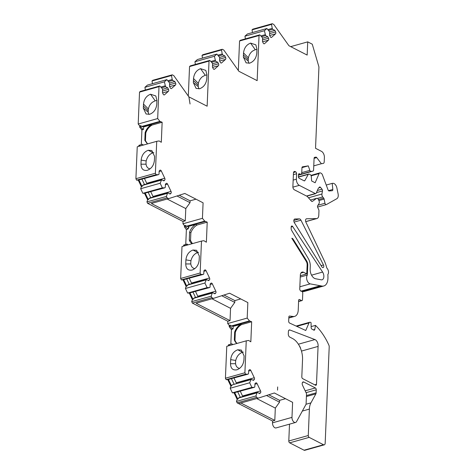 <?xml version="1.0" encoding="UTF-8"?>
<svg xmlns="http://www.w3.org/2000/svg" width="474" height="474" viewBox="0 0 474 474"><rect width="100%" height="100%" fill="white"/><g stroke="black" fill="none" stroke-linecap="round" stroke-linejoin="round"><path stroke-width="0.71" d="M140.979 164.2L141.151 160.117C141.738 155.152 144.09 151.864 148.196 150.264L151.822 150.531L154.571 156.355L154.406 160.431C153.801 165.42 151.455 168.703 147.355 170.29C143.296 170.996 141.175 168.963 140.979 164.2L146.063 164.194C146.419 166.724 147.621 168.252 149.671 168.774M153.819 152.575L153.037 152.741C149.571 153.979 147.29 156.71 146.199 160.929L141.151 160.117M146.128 160.953L145.992 164.211M152.575 102.147L155.211 100.79L156.912 100.571M152.462 102.236C150.323 103.93 148.96 106.176 148.38 108.973M148.309 108.996L148.172 112.255M148.238 112.231L148.919 114.424M142.911 145.204L142.929 144.694L142.295 144.297L138.894 145.328L142.313 144.292L143.338 145.085M143.812 126.38L144.44 126.706L151.443 124.739L152.077 125.065C149.168 126.73 147.07 129.349 145.779 132.91L145.453 140.665L147.568 143.9M202.528 76.634L205.23 75.224L206.925 75.01M202.475 76.675C200.336 78.37 198.973 80.616 198.393 83.412L193.516 78.524C194.115 73.541 196.461 70.253 200.561 68.671L205.823 70.389L206.937 74.762L206.765 78.838C206.178 83.809 203.832 87.092 199.72 88.697L196.112 88.431L193.345 82.606L193.516 78.524M198.322 83.43L198.185 86.689M193.345 82.606L198.256 86.671L198.938 88.863M230.506 363.718L230.678 359.642C231.265 354.671 233.611 351.388 237.723 349.782L241.343 350.055L244.098 355.873L243.926 359.95C243.328 364.939 240.982 368.221 236.882 369.809C232.823 370.514 230.696 368.482 230.506 363.718L235.59 363.712C235.945 366.248 237.148 367.771 239.198 368.292M243.346 352.099L242.558 352.259C239.097 353.497 236.816 356.229 235.726 360.453L230.678 359.642M235.655 360.471L235.519 363.73M285.514 398.699L279.619 400.352L268.74 394.777M233.338 325.899L233.966 326.225L240.964 324.263L241.598 324.583A10.884 7.679 -62.9 0 0 235.305 332.428L234.98 340.184A10.884 7.679 -62.9 0 0 237.089 343.419M306.08 404.233L306.524 393.645L302.59 385.374A2.477 1.469 -105.7 0 1 303.093 381.943A2.477 1.469 -105.7 0 1 303.858 382.05L315.376 387.957A1.487 0.883 -105.7 0 1 316.253 389.806L316.128 392.839A2.477 1.469 -105.7 0 1 315.868 393.87L310.926 402.876L306.08 404.233L296.564 421.582A3.958 2.346 74.3 0 1 295.545 422.464A3.958 2.346 74.3 0 1 291.978 417.375L292.612 402.337L274.363 392.982L258.129 398.16L256.63 397.39L255.942 395.95L256.973 392.863L257.441 392.442L259.657 393.58L260.475 392.851A1.487 0.883 -105.7 0 0 260.558 390.92L257.086 383.632A1.487 0.883 -105.7 0 0 255.984 382.826A1.487 0.883 -105.7 0 0 255.764 382.951L254.947 383.679L254.811 386.914L254.342 387.329L251.86 387.376L249.674 382.779L251.173 379.265L253.389 380.403L254.206 379.674A1.487 0.883 -105.7 0 0 254.283 377.742L250.817 370.455A1.487 0.883 -105.7 0 0 249.715 369.649A1.487 0.883 -105.7 0 0 249.49 369.773L248.678 370.502L248.542 373.737L248.074 374.158L245.591 374.199L244.904 372.76L246.243 340.847L248.654 340.456L250.829 341.813L251.67 321.763L241.598 324.583M185.743 263.959L185.915 259.876C186.501 254.911 188.848 251.629 192.959 250.023L196.58 250.296L199.335 256.114L199.163 260.19C198.565 265.179 196.218 268.462 192.118 270.05C188.059 270.755 185.932 268.722 185.743 263.959L190.826 263.953C191.182 266.489 192.385 268.011 194.435 268.533M198.582 252.334L197.8 252.5C194.334 253.738 192.053 256.47 190.963 260.694L185.915 259.876M190.892 260.712L190.755 263.971M240.751 298.94L234.855 300.593L223.977 295.018M311.14 327.469L311.051 322.652L310.488 322.356A2.477 1.469 74.3 0 0 309.723 322.255A2.477 1.469 74.3 0 0 309.018 322.948L305.754 330.496L289.59 323.049A1.487 0.883 -105.7 0 1 288.678 321.188L288.856 316.982A1.487 0.883 -105.7 0 1 289.389 316.034A1.487 0.883 -105.7 0 1 289.424 316.028L293.234 316.484A9.895 5.872 74.3 0 0 294.662 316.377A9.895 5.872 74.3 0 0 298.235 310.049L298.632 300.457A1.487 0.883 -105.7 0 1 299.171 299.503A1.487 0.883 -105.7 0 1 299.627 299.568L301.5 300.528A1.487 0.883 74.3 0 0 301.962 300.593A1.487 0.883 74.3 0 0 302.495 299.639L302.762 293.264A1.487 0.883 74.3 0 0 301.885 291.415L300.635 290.775A1.487 0.883 -105.7 0 1 299.758 288.927L300.326 275.252A4.947 2.939 -105.7 0 1 302.116 272.088A4.947 2.939 -105.7 0 1 303.638 272.295L306.761 273.901L307.14 264.859A3.958 2.346 74.3 0 0 306.204 261.328L291.818 238.256A2.477 1.469 -105.7 0 1 293.187 239.263L306.589 260.765A4.947 2.939 -105.7 0 1 307.768 265.179L307.353 275.062A4.947 2.939 74.3 0 0 307.01 280.199A4.947 2.939 74.3 0 0 310.221 283.873L321.87 286.047A11.382 6.755 74.3 0 0 323.819 285.976A11.382 6.755 74.3 0 0 327.925 278.694A24.743 14.682 74.3 0 0 327.842 274.493A3.958 2.346 74.3 0 0 326.787 267.994A24.743 14.682 74.3 0 0 324.026 260.238L305.937 222.223A2.477 1.469 -105.7 0 1 306.441 218.798A2.477 1.469 -105.7 0 1 306.66 218.763L316.543 218.585A4.947 2.939 74.3 0 0 316.988 218.52A4.947 2.939 74.3 0 0 318.777 215.356L318.966 210.794A1.487 0.883 74.3 0 0 318.753 209.733L317.71 207.416A1.487 0.883 -105.7 0 1 317.681 205.686L319.014 203.577A2.477 1.469 74.3 0 0 318.961 200.698L318.528 199.732A2.477 1.469 74.3 0 0 316.65 198.316A2.477 1.469 74.3 0 0 316.644 198.316L312.419 201.379A1.487 0.883 -105.7 0 1 312.224 201.48A1.487 0.883 -105.7 0 1 311.418 201.136L307.217 196.39L294.348 189.79A2.477 1.469 -105.7 0 1 292.879 186.715L293.453 173.04A2.477 1.469 -105.7 0 1 294.348 171.458A2.477 1.469 -105.7 0 1 295.106 171.564L295.735 171.884A1.487 0.883 -105.7 0 1 296.611 173.739L296.386 179.196A4.947 2.939 74.3 0 0 299.313 185.358L315.311 193.558A1.487 0.883 74.3 0 0 315.773 193.623A1.487 0.883 74.3 0 0 316.194 193.202L318.226 188.498L319.393 187.165A1.487 0.883 -105.7 0 1 319.677 186.981A1.487 0.883 -105.7 0 1 320.525 187.372L322.006 189.197A1.487 0.883 -105.7 0 1 322.474 190.939L321.935 194.02A2.477 1.469 74.3 0 0 322.711 196.935L323.671 198.114A1.487 0.883 -105.7 0 1 324.115 199.086L324.974 203.257A1.487 0.883 74.3 0 0 326.266 204.62A1.487 0.883 74.3 0 0 326.379 204.572L336.86 198.689A4.947 2.939 74.3 0 0 338.098 193.86L336.878 187.911A4.947 2.939 74.3 0 0 332.92 183.314L332.221 183.367L332.807 189.458A1.487 0.883 -105.7 0 1 332.28 190.702A1.487 0.883 -105.7 0 1 332.179 190.72L329.157 190.945A1.487 0.883 -105.7 0 1 328.079 189.938L322.421 174.853A2.477 1.469 74.3 0 0 321.212 173.306L320.584 172.986A2.477 1.469 74.3 0 0 319.82 172.88A2.477 1.469 74.3 0 0 319.115 173.573L315.145 182.763L311.619 180.955L311.276 176.352A1.487 0.883 74.3 0 0 310.405 174.746L309.119 174.088A1.487 0.883 74.3 0 0 308.663 174.029A1.487 0.883 74.3 0 0 308.284 174.361L304.895 180.535A1.487 0.883 -105.7 0 1 304.509 180.867A1.487 0.883 -105.7 0 1 304.053 180.801L299.29 178.36A1.487 0.883 -105.7 0 1 298.407 176.506L298.484 174.687A1.487 0.883 -105.7 0 1 299.023 173.739A1.487 0.883 -105.7 0 1 299.479 173.804L300.101 174.124A2.477 1.469 74.3 0 0 300.866 174.225A2.477 1.469 74.3 0 0 301.76 172.643L301.962 167.766A1.487 0.883 -105.7 0 1 302.501 166.818A1.487 0.883 -105.7 0 1 302.554 166.807L308.272 165.87L309.854 170.367A1.487 0.883 74.3 0 0 310.997 171.416L312.994 171.09A1.487 0.883 74.3 0 0 313.053 171.078A1.487 0.883 74.3 0 0 313.587 170.13L314.084 158.298A1.487 0.883 -105.7 0 1 314.618 157.344A1.487 0.883 -105.7 0 1 314.677 157.332L315.921 157.131A1.487 0.883 -105.7 0 1 316.756 157.593L321.366 163.731L323.227 163.429A2.477 1.469 74.3 0 0 323.321 163.406A2.477 1.469 74.3 0 0 324.216 161.824L324.394 157.492A4.947 2.939 74.3 0 0 321.467 151.336L315.536 148.297L318.943 66.941L312.259 44.189L307.721 41.866L307.164 55.079L288.915 45.723L273.794 24.47L272.289 23.7L271.519 24.393L272.254 28.387L272.668 29.258L274.884 30.395L275.601 31.912A1.487 0.883 -105.7 0 1 275.524 33.844L271.602 37.345A1.487 0.883 -105.7 0 1 271.383 37.47A1.487 0.883 -105.7 0 1 270.275 36.664L269.558 35.147L269.694 31.912L266.903 28.511L264.427 30.721L265.576 35.586L267.792 36.723L268.515 38.234A1.487 0.883 -105.7 0 1 268.432 40.172L264.516 43.673A1.487 0.883 -105.7 0 1 264.291 43.792A1.487 0.883 -105.7 0 1 263.189 42.992L262.466 41.475L262.602 38.24L262.187 37.369L259.817 34.839L259.041 35.526L257.151 80.645L238.902 71.29L223.775 50.031L222.276 49.266L221.5 49.954L222.235 53.953L222.65 54.824L224.866 55.962L225.588 57.473A1.487 0.883 -105.7 0 1 225.506 59.41L221.583 62.906A1.487 0.883 -105.7 0 1 221.364 63.03A1.487 0.883 -105.7 0 1 220.262 62.23L219.539 60.713L219.675 57.478L216.891 54.072L214.414 56.282L215.563 61.152L217.779 62.284L218.502 63.8A1.487 0.883 -105.7 0 1 218.419 65.732L214.497 69.234A1.487 0.883 -105.7 0 1 214.278 69.358A1.487 0.883 -105.7 0 1 213.176 68.558L212.453 67.041L212.589 63.806L212.174 62.935L209.798 60.399L209.028 61.093L207.138 106.206L188.883 96.85L173.762 75.597L172.263 74.827L171.487 75.52L172.222 79.513L172.637 80.384L174.853 81.522L175.576 83.039A1.487 0.883 -105.7 0 1 175.493 84.97L171.57 88.472A1.487 0.883 -105.7 0 1 171.351 88.597A1.487 0.883 -105.7 0 1 170.249 87.791L169.526 86.28L169.662 83.039L166.872 79.638L164.401 81.848L165.55 86.712L167.766 87.85L168.483 89.367A1.487 0.883 -105.7 0 1 168.406 91.298L164.484 94.8A1.487 0.883 -105.7 0 1 164.265 94.918A1.487 0.883 -105.7 0 1 163.157 94.119L162.44 92.602L162.576 89.367L162.161 88.496L159.785 85.966L159.009 86.653L157.676 118.565L159.945 121.362L162.144 122.245L161.302 142.295L159.128 140.938L156.722 141.329L155.383 173.241L156.07 174.681L158.547 174.639L159.015 174.219L159.151 170.984L159.969 170.255A1.487 0.883 -105.7 0 1 160.188 170.13A1.487 0.883 -105.7 0 1 161.29 170.936L164.762 178.224A1.487 0.883 -105.7 0 1 164.679 180.156L163.868 180.884L161.646 179.747L160.147 183.254L162.339 187.858L164.822 187.811L165.29 187.396L165.42 184.161L166.238 183.432A1.487 0.883 -105.7 0 1 166.457 183.308A1.487 0.883 -105.7 0 1 167.565 184.108L171.031 191.401A1.487 0.883 -105.7 0 1 170.948 193.333L170.136 194.062L167.92 192.924L167.452 193.345L166.421 196.432L167.103 197.871L168.602 198.642L184.836 193.463L203.085 202.819L202.434 218.324L204.709 221.121L207.215 222.164L206.38 242.214L203.891 240.697L201.48 241.088L200.147 273L200.828 274.44L203.31 274.399L203.779 273.978L203.915 270.743L204.732 270.014A1.487 0.883 -105.7 0 1 204.952 269.89A1.487 0.883 -105.7 0 1 206.054 270.695L209.526 277.983A1.487 0.883 -105.7 0 1 209.443 279.915L208.625 280.644L206.409 279.506L204.91 283.019L207.102 287.617L209.579 287.57L210.047 287.155L210.183 283.92L211.001 283.191A1.487 0.883 -105.7 0 1 211.22 283.067A1.487 0.883 -105.7 0 1 212.322 283.867L215.794 291.16A1.487 0.883 -105.7 0 1 215.711 293.092L214.9 293.821L212.684 292.683L212.216 293.104L211.179 296.191L211.866 297.631L213.365 298.401L229.6 293.222L247.849 302.578L247.197 318.084L249.472 320.88L251.67 321.763M187.295 244.205L183.657 245.088L187.07 244.051L187.994 244.874M188.575 226.139L188.848 227.674L187.84 229.084L186.383 229.493L185.755 244.424M188.901 226.311L195.898 224.344A10.884 7.679 -62.9 0 0 189.606 232.189L189.28 239.945A10.884 7.679 -62.9 0 0 192.171 243.701M256.944 49.444L255.243 49.663L252.494 51.109C250.349 52.804 248.992 55.049 248.406 57.846L243.529 52.964C244.128 47.975 246.48 44.692 250.574 43.104L255.842 44.829L256.949 49.195L256.784 53.278C256.197 58.243 253.845 61.531 249.739 63.131L246.124 62.87L243.358 57.04L243.529 52.964M248.335 57.869L248.198 61.128M243.358 57.04L248.269 61.11L248.951 63.297M289.501 424.159L288.796 440.986A1.487 0.883 74.3 0 0 289.679 442.834L304.035 450.199A2.477 1.469 74.3 0 0 304.8 450.3L324.281 444.837A2.477 1.469 74.3 0 0 325.17 443.255L329.211 346.855A2.477 1.469 74.3 0 0 328.855 345.084A49.486 29.364 74.3 0 0 315.483 325.383L314.777 329.454A1.487 0.883 -105.7 0 1 314.268 330.177A1.487 0.883 -105.7 0 1 313.806 330.111L312.016 329.193A1.487 0.883 -105.7 0 1 311.134 327.469M246.243 340.847L226.762 346.316L225.423 378.222L226.11 379.668L227.763 379.633L230.879 386.18L230.192 388.242L232.379 392.839L234.038 392.81L237.148 399.357L236.461 401.413L237.148 402.853L272.574 421.019L272.497 422.838A3.958 2.346 74.3 0 0 276.064 427.927L295.545 422.464M232.432 344.722L232.456 344.213L231.822 343.816L228.421 344.847L228.373 345.86M228.421 344.847L231.833 343.81L232.456 344.213M233.22 325.934L233.107 328.719L231.01 329.181L231.448 329.406L230.832 344.094M231.01 329.181L229.185 326.616L230.062 326.373L232.456 328.701L233.107 328.719M201.48 241.088L181.998 246.557L180.665 278.463L181.346 279.903L183.005 279.873L186.116 286.42L185.429 288.482L187.621 293.08L189.274 293.05L192.385 299.598L191.697 301.654L192.385 303.093L227.81 321.259L227.716 323.546L229.232 325.413L229.185 326.616M183.657 245.088L183.616 246.101M187.84 229.084L186.383 229.493M186.246 229.422L184.422 226.856L185.304 226.613L187.935 228.948M156.722 141.329L137.241 146.798L135.902 178.704L136.589 180.144L138.242 180.114L141.353 186.661L140.665 188.723L142.858 193.321L144.511 193.291L147.627 199.838L146.94 201.894L147.621 203.334L183.053 221.5L182.952 223.787L184.469 225.654L184.422 226.856M138.894 145.328L138.852 146.342M141.305 144.576L141.922 129.888L139.658 127.097L140.541 126.848L142.929 129.183L143.581 129.195L141.483 129.663M159.785 85.966L140.304 91.429L139.528 92.122L138.195 124.028L139.712 125.894L139.658 127.097M166.872 79.638L147.39 85.101L144.92 87.311L145.37 90.007M172.263 74.827L152.782 80.29L152.006 80.983L152.462 83.679M209.798 60.399L190.317 65.862L189.547 66.556L188.308 96.038M216.891 54.072L197.409 59.534L194.933 61.744L195.389 64.44M222.276 49.266L202.795 54.729L202.019 55.417L202.475 58.118M259.817 34.839L240.336 40.302L239.56 40.989L238.321 70.478M266.903 28.511L247.422 33.974L244.945 36.184L245.402 38.88M272.289 23.7L252.808 29.163L252.038 29.856L252.488 32.552M301.891 291.415L302.388 291.51A11.382 6.755 74.3 0 0 304.338 291.439L323.819 285.976M310.926 402.876A14.848 8.81 74.3 0 0 309.386 409.08L308.278 435.523A1.487 0.883 74.3 0 0 309.161 437.372L323.517 444.731A2.477 1.469 74.3 0 0 324.281 444.837M277.533 390.138L277.669 386.944L277.533 390.138M291.682 230.465A2.477 1.469 -105.7 0 1 291.137 228.332L291.196 226.957A1.487 0.883 -105.7 0 1 291.729 226.009A1.487 0.883 -105.7 0 1 292.689 226.554L322.604 272.064A4.947 2.939 -105.7 0 1 322.083 279.779A4.947 2.939 -105.7 0 1 321.236 279.814L315.566 278.753A7.424 4.402 -105.7 0 1 310.15 269.161L310.269 266.281A8.905 5.285 74.3 0 0 308.307 258.579L291.682 230.465M294.419 222.798L321.882 266.844A1.855 1.102 74.3 0 0 323.114 267.573A1.855 1.102 74.3 0 0 323.464 264.948L300.943 220.191A2.477 1.469 74.3 0 0 299.361 218.899L294.947 218.976A2.477 1.469 74.3 0 0 294.721 219.012A2.477 1.469 74.3 0 0 294.419 222.798M302.696 378.661A1.487 0.883 -105.7 0 1 301.814 376.812L302.536 359.464A16.827 9.984 74.3 0 0 292.577 338.543L289.768 337.103A2.477 1.469 -105.7 0 1 288.299 334.022L288.405 331.545A2.477 1.469 -105.7 0 1 289.294 329.963A2.477 1.469 -105.7 0 1 289.922 330.005L314.92 339.574A4.947 2.939 -105.7 0 1 318.072 346.417L316.484 384.313A1.487 0.883 -105.7 0 1 315.945 385.285A1.487 0.883 -105.7 0 1 315.488 385.22L302.696 378.661M179.213 195.258L190.092 200.834L195.987 199.181M232.906 328.997L231.448 329.406M229.232 325.413L230.115 325.164L230.062 326.373M229.298 344.598L229.256 345.617M139.777 145.08L139.735 146.093M143.379 129.479L141.922 129.888M139.712 125.894L140.588 125.646L140.541 126.848M184.54 244.839L184.499 245.858M184.469 225.654L185.352 225.405L185.304 226.613M306.761 273.901L300.309 275.708M266.501 395.488L279.542 402.177L275.317 408.09L274.802 420.397L240.869 403.001L238.647 403.623L258.129 398.16M162.144 122.245L152.077 125.065L151.443 124.739C148.534 126.41 146.436 129.023 145.145 132.584L144.819 140.334L147.438 143.936M318.072 346.417L301.464 351.08M299.218 345.623A4.947 2.939 -105.7 0 1 300.694 348.805M316.484 384.313L314.695 384.817M307.721 41.866L290.698 46.636M271.519 24.393L252.038 29.856M272.254 28.387L267.928 29.601M253.217 32.327L252.524 32.522M272.668 29.258L268.657 30.383M274.884 30.395L269.665 31.859M264.427 30.721L244.945 36.184M265.162 34.715L260.836 35.929M246.089 38.684L245.437 38.844M265.576 35.586L261.571 36.711M267.792 36.723L262.578 38.187M259.041 35.526L239.56 40.989M221.5 49.954L202.019 55.417M222.235 53.953L217.91 55.168M203.198 57.893L202.511 58.083M222.65 54.824L218.644 55.944M224.866 55.962L219.652 57.425M214.414 56.282L194.933 61.744M215.149 60.281L210.823 61.49M196.076 64.251L195.424 64.411M215.563 61.152L211.558 62.272M217.779 62.284L212.559 63.747M209.028 61.093L189.547 66.556M188.883 96.85L190.062 103.996M171.487 75.52L152.006 80.983M172.222 79.513L167.897 80.728M153.185 83.454L152.498 83.649M172.637 80.384L168.626 81.51M174.853 81.522L169.633 82.986M164.401 81.848L144.92 87.311M146.063 89.811L145.405 89.977M165.136 85.841L160.81 87.056M165.55 86.712L161.539 87.838M167.766 87.85L162.546 89.313M159.009 86.653L139.528 92.122M143.332 108.167L143.498 104.09C144.102 99.102 146.448 95.819 150.548 94.231L155.81 95.955L156.924 100.322L156.752 104.404C156.165 109.37 153.813 112.658 149.707 114.258L146.093 113.997L143.332 108.167L148.244 112.237M157.676 118.565L138.195 124.028M140.588 125.646L142.437 126.765L160.573 121.682M159.945 121.362L141.608 126.505M155.383 173.241L135.902 178.704M156.07 174.681L136.589 180.144M161.646 179.747L143.32 184.89L142.046 186.466L138.929 179.924L138.242 180.114M138.929 179.924L158.547 174.639M144.499 178.579L146.739 183.278A1.487 0.883 -105.7 0 1 146.934 183.876M161.178 180.167L142.644 185.364M142.046 186.466L141.353 186.661M160.147 183.254L140.665 188.723M162.339 187.858L142.858 193.321M164.822 187.811L144.511 193.291M150.768 191.751L153.007 196.455A1.487 0.883 -105.7 0 1 153.203 197.054M167.92 192.924L149.588 198.067L148.315 199.643L147.627 199.838M167.452 193.345L148.919 198.541M166.421 196.432L146.94 201.894M167.103 197.871L147.621 203.334M168.602 198.642L151.348 203.482L185.275 220.878L183.053 221.5M176.974 195.969L190.021 202.659L185.79 208.572L185.275 220.878M167.192 199.039L185.79 208.572M190.021 202.659L190.092 200.834M202.434 218.324L182.952 223.787M185.352 225.405L187.2 226.525L205.337 221.441M204.709 221.121L186.365 226.264M207.215 222.164L197.148 224.984L195.898 224.344L197.148 224.984C194.245 226.655 192.142 229.268 190.85 232.829L190.53 240.585L192.42 243.63M200.147 273L180.665 278.463M200.828 274.44L181.346 279.903M206.409 279.506L188.083 284.649L186.809 286.225L183.693 279.684L183.005 279.873M183.693 279.684L203.31 274.399M189.262 278.339L191.502 283.037A1.487 0.883 -105.7 0 1 191.692 283.636M205.941 279.927L187.408 285.123M186.809 286.225L186.116 286.42M204.91 283.019L185.429 288.482M207.102 287.617L187.621 293.08M209.579 287.57L189.274 293.05M195.531 291.51L197.771 296.214A1.487 0.883 -105.7 0 1 197.966 296.813M212.684 292.683L194.352 297.826L193.078 299.402L192.385 299.598M212.216 293.104L193.676 298.3M211.179 296.191L191.697 301.654M211.866 297.631L192.385 303.093M213.365 298.401L196.112 303.242L230.038 320.637L227.81 321.259M221.737 295.729L234.778 302.418L230.554 308.331L230.038 320.637M211.955 298.798L230.554 308.331M247.197 318.084L227.716 323.546M234.778 302.418L234.855 300.593M230.115 325.164L231.958 326.284L250.094 321.2M249.472 320.88L231.128 326.023M244.904 372.76L225.423 378.222M245.591 374.199L226.11 379.668M250.705 379.686L232.171 384.882L231.573 385.984L228.456 379.443L227.763 379.633M228.456 379.443L248.074 374.158M234.026 378.098L236.259 382.796A1.487 0.883 -105.7 0 1 236.455 383.395M251.173 379.265L232.171 384.882M249.674 382.779L230.192 388.242M231.573 385.984L230.879 386.18M251.86 387.376L232.379 392.839M254.342 387.329L234.038 392.81M240.294 391.269L242.534 395.974A1.487 0.883 -105.7 0 1 242.724 396.572M257.441 392.442L239.115 397.585L237.841 399.161L237.148 399.357M256.973 392.863L238.44 398.059M255.942 395.95L236.461 401.413M256.63 397.39L237.148 402.853M256.718 398.557L275.317 408.09M279.542 402.177L279.619 400.352M274.802 420.397L272.574 421.019M315.483 325.383L311.122 326.61M315.998 198.505L316.644 198.316M332.221 183.367L326.242 185.044M308.272 165.87L301.974 167.636M321.366 163.731L313.764 165.864M307.353 275.062L300.255 277.053M237.782 391.974L240.294 397.253M237.841 399.161L234.725 392.614M231.513 378.803L234.02 384.076M193.019 292.215L195.531 297.494M193.078 299.402L189.961 292.855M186.75 279.044L189.262 284.317M148.255 192.456L150.768 197.735M148.315 199.643L145.198 193.096M141.987 179.285L144.499 184.558M143.699 126.416L143.581 129.195M300.64 348.668A4.947 2.939 74.3 0 0 299.254 345.688M153.037 152.741L148.196 150.264M197.8 252.506L192.959 250.023M239.305 368.328L239.601 368.387M242.564 352.265L237.723 349.782M188.456 226.175L188.368 228.344M187.674 244.963L187.686 244.578M240.964 324.263A10.884 7.679 -62.9 0 0 234.666 332.102L234.346 339.858A10.884 7.679 -62.9 0 0 236.959 343.454M189.606 232.189L190.85 232.829M189.28 239.945L190.53 240.585M145.145 132.584L145.779 132.91M144.819 140.334L145.453 140.665M234.666 332.102L235.305 332.428M234.346 339.858L234.98 340.184M303.638 272.295L300.919 273.06M289.922 330.005L288.784 330.325M314.92 339.574L298.383 344.213M294.947 218.976L294.514 219.101M299.361 218.899L293.839 220.446M300.943 220.191L294.081 222.116M323.464 264.948L321.111 265.612M307.182 54.623L306.595 54.788M275.601 31.912L269.623 33.589M275.524 33.844L269.712 35.473M271.602 37.345L271.128 37.476M268.515 38.234L262.531 39.917M268.432 40.172L262.62 41.801M257.169 80.189L256.582 80.355M225.588 57.473L219.604 59.149M225.506 59.41L219.693 61.039M221.583 62.906L221.115 63.042M218.502 63.8L212.518 65.477M218.419 65.732L212.607 67.367M175.576 83.039L169.591 84.716M175.493 84.97L169.68 86.6M168.483 89.367L162.505 91.044M168.406 91.298L162.594 92.928M164.484 94.8L164.01 94.93M161.29 170.936L159.128 171.541M164.762 178.224L146.739 183.278M164.679 180.156L163.234 180.564M167.565 184.108L165.402 184.718M171.031 191.401L153.007 196.455M170.948 193.333L169.508 193.736M206.054 270.695L203.891 271.3M209.526 277.983L191.502 283.037M209.443 279.915L207.997 280.324M212.322 283.867L210.16 284.477M215.794 291.16L197.771 296.214M215.711 293.092L214.266 293.495M250.817 370.455L248.654 371.059M254.283 377.742L236.259 382.796M254.206 379.674L252.761 380.083M257.086 383.632L254.923 384.236M260.558 390.92L242.534 395.974M260.475 392.851L259.029 393.254M291.978 417.375L272.497 422.838M303.858 382.05L302.495 382.429M315.376 387.957L305.179 390.813M316.253 389.806L306.056 392.662M316.128 392.839L306.447 395.553M309.386 409.08L302.341 411.059M308.278 435.523L288.796 440.986M309.161 437.372L289.679 442.834M323.517 444.731L304.035 450.199M314.777 329.454L313.32 329.863M309.018 322.948L296.801 326.373M293.234 316.484L288.826 317.722M299.627 299.568L298.81 299.799M301.5 300.528L298.596 301.346M292.689 226.554L291.19 226.969M322.604 272.064L311.554 275.163M300.812 291.214L320.294 285.751M321.87 286.047L302.388 291.51M306.66 218.763L306.228 218.887M316.543 218.585L305.706 221.619M295.106 171.564L293.75 171.944M295.735 171.884L293.524 172.5M296.611 173.739L293.388 174.639M296.386 179.196L293.157 180.102M299.313 185.358L292.891 187.159M315.311 193.558L306.512 196.029M320.525 187.372L318.783 187.858M322.006 189.197L317.367 190.495M322.474 190.939L316.442 192.634M321.935 194.02L308.467 197.8M322.711 196.935L317.414 198.416M323.671 198.114L318.457 199.578M324.115 199.086L318.895 200.549M324.974 203.257L317.977 205.224M332.807 189.458L328.523 190.655M319.115 173.573L311.169 175.801M308.284 174.361L298.466 177.11M304.895 180.535L304.012 180.784M299.479 173.804L298.661 174.029M300.101 174.124L298.496 174.574M309.854 170.367L301.76 172.637M310.997 171.416L298.478 174.93M312.994 171.09L298.466 175.167L313.053 171.078M315.921 157.131L314.292 157.587M316.756 157.593L314.078 158.34M310.221 283.873L299.846 286.782M307.768 265.179L307.122 265.357M306.589 260.765L305.961 260.943M293.187 239.263L292.553 239.441M315.868 393.87L306.405 396.525M193.428 80.568L198.185 85.083M200.561 68.671L205.23 75.224M243.446 55.008L248.198 59.523M250.574 43.104L255.338 49.794M143.415 106.135L148.166 110.649M143.498 104.09L148.38 108.979M150.548 94.231L155.211 100.79M309.723 322.255L296.132 326.065M294.662 316.377L288.808 318.018M301.962 300.593L298.59 301.535M316.988 218.52L305.724 221.678M316.65 198.316L310.458 200.052M315.773 193.623L306.749 196.153M326.266 204.62L317.586 207.055M319.82 172.88L310.98 175.362M308.663 174.029L298.43 176.897M300.866 174.225L298.478 174.894"/></g></svg>
